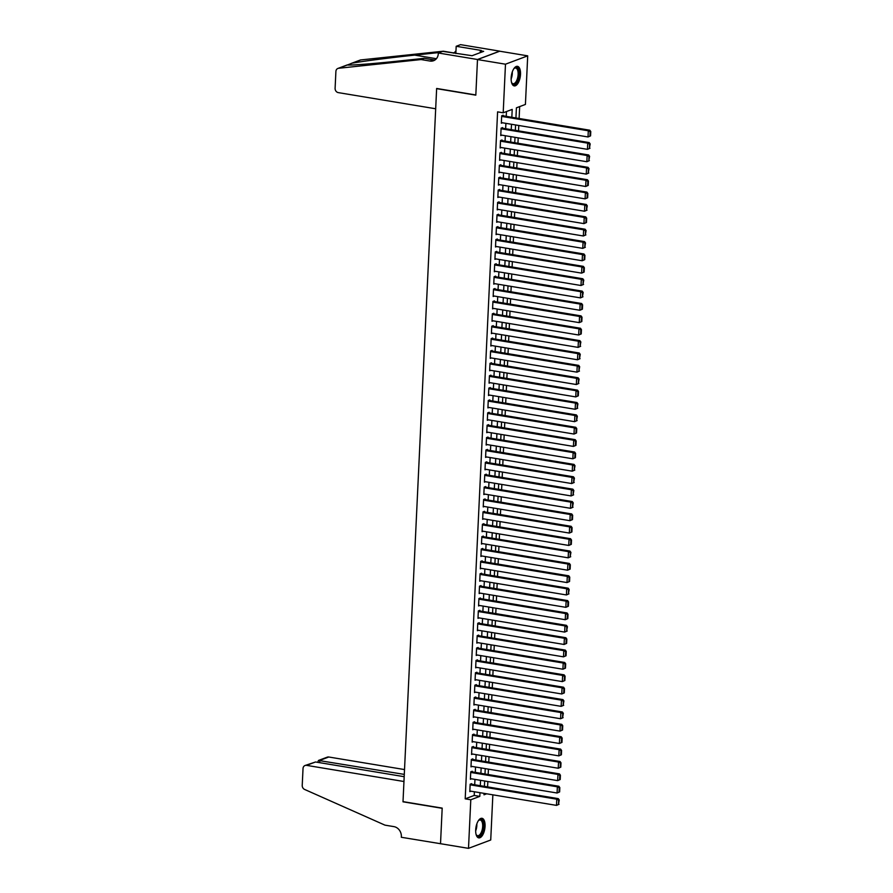 <?xml version="1.0" encoding="UTF-8"?>
<svg xmlns="http://www.w3.org/2000/svg" width="893" height="893" viewBox="0 0 893 893"><rect width="100%" height="100%" fill="white"/><g stroke="black" fill="none" stroke-linecap="round" stroke-linejoin="round"><path stroke-width="1.34" d="M475.69 829.843A9.923 4.476 -80.6 0 1 481.997 818.301A9.923 4.476 -80.6 0 1 485.055 826.326A9.923 4.476 -80.6 0 1 478.748 837.868A9.923 4.476 -80.6 0 1 475.69 829.843M511.153 77.881A9.923 4.476 -80.6 0 1 517.46 66.328A9.923 4.476 -80.6 0 1 520.519 74.353A9.923 4.476 -80.6 0 1 514.212 85.907A9.923 4.476 -80.6 0 1 511.153 77.881M492.858 794.826L490.726 840L468.501 848.35L440.517 843.706L442.191 808.12L403.011 801.624L436.632 88.653L475.813 95.149L477.498 59.563L499.723 51.214L527.707 55.846L525.419 104.436L516.411 107.819L515.931 117.965M487.589 786.9L487.846 781.52M488.17 774.521L488.426 769.141M488.761 762.153L489.007 756.762M489.342 749.774L489.598 744.394M489.922 737.395L490.179 732.014M490.514 725.016L490.759 719.635M491.094 712.636L491.351 707.256M491.675 700.257L491.931 694.877M492.255 687.878L492.512 682.498M492.847 675.499L493.103 670.118M493.427 663.119L493.684 657.739M494.008 650.751L494.264 645.36M494.599 638.372L494.845 632.981M495.18 625.993L495.436 620.613M495.76 613.614L496.017 608.233M496.352 601.235L496.597 595.854M496.932 588.855L497.189 583.475M497.513 576.476L497.769 571.096M498.093 564.097L498.35 558.717M498.685 551.718L498.93 546.337M499.265 539.339L499.522 533.958M499.846 526.97L500.102 521.579M500.437 514.591L500.683 509.2M501.018 502.212L501.274 496.832M501.598 489.833L501.855 484.452M502.179 477.454L502.435 472.073M502.77 465.074L503.027 459.694M503.351 452.695L503.607 447.315M503.931 440.316L504.188 434.936M504.523 427.937L504.768 422.556M505.103 415.558L505.36 410.177M505.684 403.189L505.94 397.798M506.275 390.81L506.521 385.419M506.856 378.431L507.112 373.051M507.436 366.052L507.693 360.672M508.017 353.673L508.273 348.292M508.608 341.293L508.854 335.913M509.189 328.914L509.445 323.534M509.769 316.535L510.026 311.155M510.361 304.156L510.606 298.775M510.941 291.777L511.198 286.396M511.522 279.409L511.778 274.017M512.102 267.029L512.359 261.649M512.694 254.65L512.95 249.27M513.274 242.271L513.531 236.891M513.855 229.892L514.111 224.511M514.446 217.512L514.692 212.132M515.027 205.133L515.283 199.753M515.607 192.754L515.864 187.374M516.199 180.375L516.444 174.995M516.779 168.007L517.036 162.615M517.36 155.628L517.616 150.236M517.94 143.248L518.197 137.868M518.532 130.869L518.777 125.489M519.112 118.49L519.67 106.591M471.638 784.255L471.671 783.641L470.164 784.21L469.818 791.633L470.968 791.198M472.218 771.887L472.252 771.262L470.745 771.831L470.399 779.254L471.549 778.819M472.799 759.508L472.832 758.883L471.337 759.452L470.979 766.875L472.129 766.44M473.39 747.128L473.413 746.503L471.917 747.073L471.56 754.496L472.721 754.06M473.971 734.749L474.004 734.124L472.497 734.693L472.151 742.116L473.301 741.681M474.551 722.37L474.585 721.745L473.078 722.314L472.732 729.737L473.882 729.313M475.143 709.991L475.165 709.377L473.67 709.935L473.312 717.358L474.473 716.934M475.723 697.612L475.757 696.998L474.25 697.556L473.904 704.99L475.054 704.555M476.304 685.232L476.337 684.618L474.83 685.177L474.484 692.611L475.634 692.175M476.895 672.853L476.918 672.239L475.422 672.797L475.065 680.232L476.215 679.796M477.476 660.474L477.498 659.86L476.002 660.429L475.656 667.852L476.806 667.417M478.056 648.106L478.09 647.481L476.583 648.05L476.237 655.473L477.387 655.038M478.637 635.727L478.67 635.102L477.175 635.671L476.817 643.094L477.967 642.659M479.228 623.347L479.251 622.722L477.755 623.292L477.398 630.715L478.559 630.279M479.809 610.968L479.842 610.343L478.335 610.912L477.989 618.336L479.139 617.911M480.389 598.589L480.423 597.975L478.916 598.533L478.57 605.956L479.72 605.532M480.981 586.21L481.003 585.596L479.508 586.154L479.15 593.577L480.3 593.153M481.561 573.831L481.595 573.217L480.088 573.775L479.742 581.209L480.892 580.774M482.142 561.451L482.175 560.837L480.668 561.396L480.322 568.83L481.472 568.394M482.722 549.072L482.756 548.458L481.26 549.016L480.903 556.451L482.053 556.015M483.314 536.693L483.336 536.079L481.84 536.648L481.483 544.071L482.644 543.636M483.894 524.325L483.928 523.7L482.421 524.269L482.075 531.692L483.225 531.257M484.475 511.946L484.508 511.321L483.001 511.89L482.655 519.313L483.805 518.878M485.066 499.567L485.089 498.941L483.593 499.511L483.236 506.934L484.397 506.498M485.647 487.187L485.68 486.562L484.173 487.131L483.827 494.555L484.977 494.13M486.227 474.808L486.261 474.194L484.754 474.752L484.408 482.175L485.558 481.751M486.819 462.429L486.841 461.815L485.346 462.373L484.988 469.807L486.138 469.372M487.399 450.05L487.422 449.436L485.926 449.994L485.58 457.428L486.73 456.993M487.98 437.67L488.013 437.057L486.506 437.615L486.16 445.049L487.31 444.614M488.56 425.291L488.594 424.677L487.098 425.235L486.741 432.67L487.891 432.234M489.152 412.912L489.174 412.298L487.678 412.867L487.321 420.29L488.482 419.855M489.732 400.544L489.766 399.919L488.259 400.488L487.913 407.911L489.063 407.476M490.313 388.165L490.346 387.54L488.839 388.109L488.493 395.532L489.643 395.097M490.904 375.786L490.927 375.16L489.431 375.73L489.074 383.153L490.224 382.717M491.485 363.406L491.518 362.781L490.011 363.351L489.665 370.774L490.815 370.349M492.065 351.027L492.099 350.413L490.592 350.971L490.246 358.394L491.396 357.97M492.646 338.648L492.679 338.034L491.183 338.592L490.826 346.026L491.976 345.591M493.237 326.269L493.26 325.655L491.764 326.213L491.407 333.647L492.568 333.212M493.818 313.889L493.851 313.276L492.344 313.834L491.998 321.268L493.148 320.833M494.398 301.51L494.432 300.896L492.925 301.454L492.579 308.889L493.729 308.453M494.99 289.142L495.012 288.517L493.516 289.086L493.159 296.509L494.32 296.074M495.57 276.763L495.604 276.138L494.097 276.707L493.751 284.13L494.901 283.695M496.151 264.384L496.184 263.759L494.677 264.328L494.331 271.751L495.481 271.316M496.742 252.005L496.765 251.379L495.269 251.949L494.912 259.372L496.061 258.937M497.323 239.625L497.345 239L495.849 239.57L495.503 246.993L496.653 246.568M497.903 227.246L497.937 226.632L496.43 227.19L496.084 234.613L497.234 234.189M498.484 214.867L498.517 214.253L497.021 214.811L496.664 222.245L497.814 221.81M499.075 202.488L499.098 201.874L497.602 202.432L497.245 209.866L498.406 209.431M499.656 190.109L499.689 189.495L498.182 190.053L497.836 197.487L498.986 197.052M500.236 177.729L500.27 177.115L498.763 177.685L498.417 185.108L499.567 184.672M500.828 165.361L500.85 164.736L499.354 165.305L498.997 172.729L500.158 172.293M501.408 152.982L501.442 152.357L499.935 152.926L499.589 160.349L500.739 159.914M501.989 140.603L502.022 139.978L500.515 140.547L500.169 147.97L501.319 147.535M502.569 128.224L502.603 127.599L501.107 128.168L500.75 135.591L501.899 135.156M511.834 117.284L512.202 109.392L503.194 112.786L497.591 111.859L465.197 798.833L474.205 795.451L474.384 791.767M474.708 784.768L474.964 779.388M475.299 772.389L475.545 767.009M475.88 760.01L476.136 754.63M476.46 747.631L476.717 742.25M477.041 735.252L477.297 729.871M477.632 722.884L477.878 717.492M478.213 710.504L478.469 705.124M478.793 698.125L479.05 692.745M479.385 685.746L479.63 680.366M479.965 673.367L480.222 667.986M480.546 660.987L480.802 655.607M481.126 648.608L481.383 643.228M481.718 636.229L481.974 630.849M482.298 623.85L482.555 618.469M482.879 611.482L483.135 606.09M483.47 599.103L483.716 593.711M484.051 586.723L484.307 581.343M484.631 574.344L484.888 568.964M485.223 561.965L485.468 556.585M485.803 549.586L486.06 544.205M486.384 537.206L486.64 531.826M486.964 524.827L487.221 519.447M487.556 512.448L487.801 507.068M488.136 500.069L488.393 494.689M488.717 487.701L488.973 482.309M489.308 475.322L489.554 469.93M489.889 462.942L490.145 457.562M490.469 450.563L490.726 445.183M491.05 438.184L491.306 432.804M491.641 425.805L491.898 420.424M492.222 413.426L492.478 408.045M492.802 401.046L493.059 395.666M493.394 388.667L493.639 383.287M493.974 376.288L494.231 370.908M494.555 363.92L494.811 358.528M495.146 351.541L495.392 346.149M495.727 339.161L495.983 333.781M496.307 326.782L496.564 321.402M496.888 314.403L497.144 309.023M497.479 302.024L497.725 296.643M498.06 289.645L498.316 284.264M498.64 277.265L498.897 271.885M499.232 264.886L499.477 259.506M499.812 252.507L500.069 247.127M500.393 240.139L500.649 234.747M500.973 227.76L501.23 222.379M501.565 215.38L501.821 210M502.145 203.001L502.402 197.621M502.726 190.622L502.982 185.242M503.317 178.243L503.563 172.862M503.898 165.864L504.154 160.483M504.478 153.484L504.735 148.104M505.07 141.105L505.315 135.725M505.65 128.726L505.907 123.346M506.231 116.358L506.454 111.558M503.161 115.844L503.183 115.219L501.687 115.789L501.33 123.212L502.491 122.787M477.498 59.563L505.483 64.196L527.707 55.846M468.501 848.35L470.79 799.771L479.809 796.377L479.976 792.694M465.197 798.833L470.79 799.771M503.194 112.786L505.483 64.196M480.311 785.695L480.557 780.315M480.892 773.316L481.148 767.935M481.472 760.936L481.729 755.556M482.064 748.568L482.309 743.177M482.644 736.189L482.901 730.798M483.225 723.81L483.481 718.43M483.805 711.431L484.062 706.05M484.397 699.052L484.653 693.671M484.977 686.672L485.234 681.292M485.558 674.293L485.814 668.913M486.149 661.914L486.395 656.534M486.73 649.535L486.986 644.154M487.31 637.155L487.567 631.775M487.902 624.787L488.147 619.396M488.482 612.408L488.739 607.017M489.063 600.029L489.319 594.649M489.643 587.65L489.9 582.269M490.235 575.271L490.48 569.89M490.815 562.891L491.072 557.511M491.396 550.512L491.652 545.132M491.987 538.133L492.233 532.753M492.568 525.754L492.824 520.373M493.148 513.375L493.405 507.994M493.729 501.006L493.985 495.615M494.32 488.627L494.577 483.247M494.901 476.248L495.157 470.868M495.481 463.869L495.738 458.489M496.073 451.49L496.318 446.109M496.653 439.11L496.91 433.73M497.234 426.731L497.49 421.351M497.825 414.352L498.071 408.972M498.406 401.973L498.662 396.592M498.986 389.594L499.243 384.213M499.567 377.226L499.823 371.834M500.158 364.846L500.404 359.466M500.739 352.467L500.995 347.087M501.319 340.088L501.576 334.708M501.911 327.709L502.156 322.328M502.491 315.329L502.748 309.949M503.072 302.95L503.328 297.57M503.652 290.571L503.909 285.191M504.244 278.192L504.5 272.812M504.824 265.824L505.081 260.432M505.405 253.445L505.661 248.053M505.996 241.065L506.242 235.685M506.577 228.686L506.833 223.306M507.157 216.307L507.414 210.927M507.749 203.928L507.994 198.547M508.329 191.548L508.586 186.168M508.91 179.169L509.166 173.789M509.49 166.79L509.747 161.41M510.082 154.411L510.327 149.031M510.662 142.043L510.919 136.651M511.243 129.664L511.499 124.272M484.073 793.375L484.006 794.803L486.663 793.799M515.596 124.953L515.339 130.345M515.015 137.332L514.759 142.713M514.435 149.711L514.178 155.092M513.843 162.091L513.598 167.471M513.263 174.47L513.006 179.85M512.682 186.849L512.426 192.229M512.091 199.228L511.845 204.609M511.51 211.608L511.254 216.988M510.93 223.987L510.673 229.367M510.349 236.355L510.093 241.746M509.758 248.734L509.512 254.114M509.177 261.113L508.921 266.494M508.597 273.492L508.34 278.873M508.005 285.872L507.76 291.252M507.425 298.251L507.168 303.631M506.844 310.63L506.588 316.01M506.253 323.009L506.007 328.39M505.672 335.388L505.416 340.769M505.092 347.768L504.835 353.148M504.512 360.136L504.255 365.527M503.92 372.515L503.674 377.895M503.339 384.894L503.083 390.274M502.759 397.273L502.502 402.654M502.167 409.653L501.922 415.033M501.587 422.032L501.33 427.412M501.006 434.411L500.75 439.791M500.426 446.79L500.169 452.171M499.834 459.169L499.589 464.55M499.254 471.537L498.997 476.929M498.674 483.917L498.417 489.308M498.082 496.296L497.836 501.676M497.501 508.675L497.245 514.055M496.921 521.054L496.664 526.435M496.329 533.434L496.084 538.814M495.749 545.813L495.492 551.193M495.168 558.192L494.912 563.572M494.588 570.571L494.331 575.952M493.996 582.95L493.751 588.331M493.416 595.318L493.159 600.71M492.836 607.698L492.579 613.089M492.244 620.077L491.998 625.457M491.663 632.456L491.407 637.836M491.083 644.835L490.826 650.216M490.503 657.215L490.246 662.595M489.911 669.594L489.665 674.974M489.331 681.973L489.074 687.353M488.75 694.352L488.493 699.732M488.158 706.731L487.913 712.112M487.578 719.099L487.321 724.491M486.998 731.479L486.741 736.87M486.406 743.858L486.16 749.238M485.825 756.237L485.569 761.617M485.245 768.616L484.988 773.997M484.665 780.995L484.408 786.376M474.205 795.451L479.809 796.377M501.654 116.403L588.308 130.78L589.804 130.211L502.033 115.655M590.563 135.881L588.018 136.964L588.308 130.78L590.173 131.773L589.96 136.104L590.563 135.881L590.775 131.55L590.173 131.773M501.364 122.598L588.018 136.964L589.96 136.104M589.804 130.211L590.775 131.55M513.776 68.806A8.584 3.873 -80.6 0 1 514.212 68.337A8.584 3.873 -80.6 0 1 518.654 70.469A8.584 3.873 -80.6 0 1 517.092 81.665A8.584 3.873 -80.6 0 1 511.789 82.949A8.584 3.873 -80.6 0 1 511.522 82.368M511.633 82.625A7.948 3.594 99.4 0 0 513.084 83.719A7.948 3.594 99.4 0 0 517.147 79.444A7.948 3.594 99.4 0 0 517.817 70.781A7.948 3.594 99.4 0 0 515.685 68.035A7.948 3.594 99.4 0 0 513.955 68.594M513.642 85.717A9.856 4.454 99.4 0 0 518.476 80.08A9.856 4.454 99.4 0 0 519.201 69.654A9.856 4.454 99.4 0 0 516.857 66.316M478.313 820.767A8.584 3.873 -80.6 0 1 478.76 820.31A8.584 3.873 -80.6 0 1 483.191 822.442A8.584 3.873 -80.6 0 1 481.628 833.638A8.584 3.873 -80.6 0 1 476.337 834.922A8.584 3.873 -80.6 0 1 476.069 834.341M476.17 834.598A7.948 3.594 99.4 0 0 477.621 835.681A7.948 3.594 99.4 0 0 481.684 831.405A7.948 3.594 99.4 0 0 482.354 822.754A7.948 3.594 99.4 0 0 480.222 819.997A7.948 3.594 99.4 0 0 478.503 820.567M478.179 837.69A9.856 4.454 99.4 0 0 483.013 832.053A9.856 4.454 99.4 0 0 483.738 821.627A9.856 4.454 99.4 0 0 481.394 818.289M435.684 108.767L338.291 92.615A3.818 3.293 -110.6 0 1 335.098 88.34L335.902 71.451A3.818 3.293 -110.6 0 1 338.626 68.27L421.083 59.563L430.035 61.048A8.908 7.691 -110.6 0 0 433.574 60.713A8.908 7.691 -110.6 0 0 438.284 53.68L438.318 53L477.498 59.496L475.824 94.959L436.644 88.463L435.684 108.767M439.691 52.475L414.732 55.12C390.732 57.61 361.129 61.427 352.065 63.213L347.41 64.966C350.357 65.479 374.759 63.604 399.082 60.992L424.365 58.324L433.328 59.809A8.908 7.691 -110.6 0 0 435.137 59.876M424.365 58.324L421.083 59.563M350.86 63.57L360.147 60.088A3.818 3.293 69.4 0 1 360.85 59.92L443.308 51.214L452.26 52.698A8.908 7.691 -110.6 0 0 454.079 52.765M477.498 59.496L499.723 51.147L460.542 44.65L456.189 46.291L481.26 50.443L480.3 50.801L480.211 52.654M438.318 53L442.671 51.359L472.062 55.712L483.66 51.359L480.3 50.801M456.189 46.291L455.843 53.547M347.198 64.943L337.911 68.437M453.465 53.156A8.908 7.691 -110.6 0 0 455.977 50.711M404.518 769.565L328.78 757.007L319.806 760.389L319.694 762.678M404.295 774.398L318.477 760.456L327.273 757.152A3.818 3.293 69.4 0 1 328.78 757.007M440.517 843.773L442.18 808.31L403 801.814L403.96 781.509L306.556 765.357A3.818 3.293 -110.6 0 0 303.028 768.516L302.225 785.416A3.818 3.293 -110.6 0 0 304.613 789.445L384.972 825.143L393.936 826.628A8.908 7.691 69.4 0 1 401.359 836.596L401.325 837.277L440.629 843.729M404.183 776.687L315.542 761.986L306.556 765.357M305.038 765.502L315.542 761.986M317.662 762.343L318.477 760.456M501.073 128.782L587.728 143.148L589.224 142.59L501.453 128.034M589.983 148.26L587.427 149.343L587.728 143.148L589.581 144.153L589.38 148.484L590.184 143.929L589.581 144.153M500.783 134.977L587.427 149.343L589.38 148.484M589.224 142.59L590.184 143.929M500.493 141.161L587.136 155.527L588.643 154.969L500.873 140.413M589.402 160.64L586.846 161.722L587.136 155.527L589 156.532L588.8 160.863L589.603 156.308L589 156.532M500.203 147.356L586.846 161.722L588.8 160.863M588.643 154.969L589.603 156.308M499.901 153.54L586.556 167.906L588.063 167.348L500.281 152.792M588.811 173.019L586.266 174.102L586.556 167.906L588.42 168.911L588.219 173.242L589.023 168.688L588.42 168.911M499.611 159.735L586.266 174.102L588.219 173.242M588.063 167.348L589.023 168.688M499.321 165.919L585.975 180.286L587.471 179.727L499.7 165.172M588.23 185.398L585.685 186.481L585.975 180.286L587.84 181.29L587.627 185.621L588.23 185.398L588.431 181.067L587.84 181.29M499.031 172.115L585.685 186.481L587.627 185.621M587.471 179.727L588.431 181.067M498.74 178.299L585.384 192.665L586.891 192.107L499.12 177.551M587.65 197.777L585.094 198.86L585.384 192.665L587.248 193.669L587.047 198L587.65 197.777L587.851 193.435L587.248 193.669M498.45 184.483L585.094 198.86L587.047 198M586.891 192.107L587.851 193.435M498.149 190.678L584.803 205.044L586.31 204.475L498.528 189.93M587.058 210.145L584.513 211.228L584.803 205.044L586.668 206.049L586.467 210.38L587.27 205.814L586.668 206.049M497.859 196.862L584.513 211.228L586.467 210.38M586.31 204.475L587.27 205.814M497.568 203.057L584.223 217.423L585.719 216.854L497.948 202.309M586.478 222.524L583.933 223.607L584.223 217.423L586.087 218.417L585.875 222.759L586.478 222.524L586.679 218.193L586.087 218.417M497.278 209.241L583.933 223.607L585.875 222.759M585.719 216.854L586.679 218.193M496.988 215.436L583.642 229.802L585.138 229.233L497.368 214.677M585.897 234.904L583.341 235.986L583.642 229.802L585.495 230.796L585.295 235.127L586.098 230.573L585.495 230.796M496.698 221.62L583.341 235.986L585.295 235.127M585.138 229.233L586.098 230.573M496.408 227.815L583.051 242.182L584.558 241.612L496.787 227.056M585.317 247.283L582.761 248.366L583.051 242.182L584.915 243.175L584.714 247.506L585.518 242.952L584.915 243.175M496.106 233.999L582.761 248.366L584.714 247.506M584.558 241.612L585.518 242.952M495.816 240.184L582.47 254.561L583.977 253.992L496.195 239.436M584.725 259.662L582.18 260.745L582.47 254.561L584.335 255.554L584.122 259.885L584.725 259.662L584.937 255.331L584.335 255.554M495.526 246.379L582.18 260.745L584.122 259.885M583.977 253.992L584.937 255.331M495.235 252.563L581.89 266.929L583.386 266.371L495.615 251.815M584.145 272.041L581.6 273.124L581.89 266.929L583.754 267.933L583.542 272.265L584.145 272.041L584.346 267.71L583.754 267.933M494.945 258.758L581.6 273.124L583.542 272.265M583.386 266.371L584.346 267.71M494.655 264.942L581.298 279.308L582.805 278.75L495.035 264.194M583.564 284.421L581.008 285.503L581.298 279.308L583.162 280.313L582.962 284.644L583.765 280.089L583.162 280.313M494.365 271.137L581.008 285.503L582.962 284.644M582.805 278.75L583.765 280.089M494.063 277.321L580.718 291.687L582.225 291.129L494.443 276.573M582.973 296.8L580.428 297.882L580.718 291.687L582.582 292.692L582.381 297.023L583.185 292.469L582.582 292.692M493.773 283.516L580.428 297.882L582.381 297.023M582.225 291.129L583.185 292.469M493.483 289.7L580.137 304.066L581.633 303.508L493.862 288.952M582.392 309.179L579.847 310.262L580.137 304.066L582.002 305.071L581.789 309.402L582.392 309.179L582.593 304.848L582.002 305.071M493.193 295.884L579.847 310.262L581.789 309.402M581.633 303.508L582.593 304.848M492.903 302.08L579.557 316.446L581.053 315.888L493.282 301.332M581.812 321.558L579.256 322.63L579.557 316.446L581.41 317.45L581.209 321.781L581.812 321.558L582.013 317.216L581.41 317.45M492.612 308.264L579.256 322.63L581.209 321.781M581.053 315.888L582.013 317.216M492.322 314.459L578.965 328.825L580.472 328.256L492.69 313.711M581.231 333.926L578.675 335.009L578.965 328.825L580.83 329.83L580.629 334.161L581.231 333.926L581.432 329.595L580.83 329.83M492.021 320.643L578.675 335.009L580.629 334.161M580.472 328.256L581.432 329.595M491.73 326.838L578.385 341.204L579.881 340.635L492.11 326.09M580.64 346.305L578.095 347.388L578.385 341.204L580.249 342.198L580.037 346.54L580.852 341.974L580.249 342.198M491.44 333.022L578.095 347.388L580.037 346.54M579.881 340.635L580.852 341.974M491.15 339.217L577.804 353.583L579.3 353.014L491.53 338.458M580.059 358.685L577.503 359.767L577.804 353.583L579.657 354.577L579.457 358.908L580.26 354.354L579.657 354.577M490.86 345.401L577.503 359.767L579.457 358.908M579.3 353.014L580.26 354.354M490.57 351.596L577.213 365.963L578.72 365.393L490.949 350.837M579.479 371.064L576.923 372.147L577.213 365.963L579.077 366.956L578.876 371.287L579.68 366.733L579.077 366.956M490.279 357.78L576.923 372.147L578.876 371.287M578.72 365.393L579.68 366.733M489.978 363.964L576.632 378.342L578.139 377.772L490.357 363.217M578.887 383.443L576.342 384.526L576.632 378.342L578.497 379.335L578.296 383.666L579.099 379.112L578.497 379.335M489.688 370.16L576.342 384.526L578.296 383.666M578.139 377.772L579.099 379.112M489.397 376.344L576.052 390.71L577.548 390.152L489.777 375.596M578.307 395.822L575.762 396.905L576.052 390.71L577.916 391.714L577.704 396.046L578.307 395.822L578.508 391.491L577.916 391.714M489.107 382.539L575.762 396.905L577.704 396.046M577.548 390.152L578.508 391.491M488.817 388.723L575.46 403.089L576.967 402.531L489.197 387.975M577.726 408.201L575.17 409.284L575.46 403.089L577.325 404.094L577.124 408.425L577.927 403.87L577.325 404.094M488.527 394.918L575.17 409.284L577.124 408.425M576.967 402.531L577.927 403.87M488.225 401.102L574.88 415.468L576.387 414.91L488.605 400.354M577.135 420.581L574.59 421.663L574.88 415.468L576.744 416.473L576.543 420.804L577.347 416.25L576.744 416.473M487.935 407.297L574.59 421.663L576.543 420.804M576.387 414.91L577.347 416.25M487.645 413.481L574.299 427.847L575.795 427.289L488.024 412.733M576.554 432.96L574.009 434.043L574.299 427.847L576.164 428.852L575.952 433.183L576.554 432.96L576.755 428.629L576.164 428.852M487.355 419.665L574.009 434.043L575.952 433.183M575.795 427.289L576.755 428.629M487.065 425.861L573.719 440.227L575.215 439.657L487.444 425.113M575.974 445.339L573.418 446.411L573.719 440.227L575.572 441.231L575.371 445.562L575.974 445.339L576.175 440.997L575.572 441.231M486.774 432.045L573.418 446.411L575.371 445.562M575.215 439.657L576.175 440.997M486.484 438.24L573.127 452.606L574.634 452.037L486.864 437.492M575.393 457.707L572.837 458.79L573.127 452.606L574.992 453.611L574.791 457.942L575.393 457.707L575.594 453.376L574.992 453.611M486.183 444.424L572.837 458.79L574.791 457.942M574.634 452.037L575.594 453.376M485.892 450.619L572.547 464.985L574.054 464.416L486.272 449.86M574.802 470.086L572.257 471.169L572.547 464.985L574.411 465.979L574.199 470.321L575.014 465.755L574.411 465.979M485.602 456.803L572.257 471.169L574.199 470.321M574.054 464.416L575.014 465.755M485.312 462.998L571.966 477.364L573.462 476.795L485.692 462.239M574.221 482.466L571.676 483.548L571.966 477.364L573.819 478.358L573.619 482.689L574.422 478.135L573.819 478.358M485.022 469.182L571.676 483.548L573.619 482.689M573.462 476.795L574.422 478.135M484.732 475.377L571.375 489.744L572.882 489.174L485.111 474.618M573.641 494.845L571.085 495.928L571.375 489.744L573.239 490.737L573.038 495.068L573.842 490.514L573.239 490.737M484.441 481.561L571.085 495.928L573.038 495.068M572.882 489.174L573.842 490.514M484.14 487.745L570.794 502.123L572.301 501.553L484.519 486.998M573.049 507.224L570.504 508.307L570.794 502.123L572.659 503.116L572.458 507.447L573.261 502.893L572.659 503.116M483.85 493.941L570.504 508.307L572.458 507.447M572.301 501.553L573.261 502.893M483.559 500.125L570.214 514.491L571.71 513.933L483.939 499.377M572.469 519.603L569.924 520.686L570.214 514.491L572.078 515.495L571.866 519.826L572.469 519.603L572.67 515.272L572.078 515.495M483.269 506.32L569.924 520.686L571.866 519.826M571.71 513.933L572.67 515.272M482.979 512.504L569.634 526.87L571.129 526.312L483.359 511.756M571.888 531.982L569.332 533.065L569.634 526.87L571.487 527.875L571.286 532.206L571.888 531.982L572.089 527.651L571.487 527.875M482.689 518.699L569.332 533.065L571.286 532.206M571.129 526.312L572.089 527.651M482.399 524.883L569.042 539.249L570.549 538.691L482.767 524.135M571.308 544.362L568.752 545.444L569.042 539.249L570.906 540.254L570.705 544.585L571.308 544.362L571.509 540.031L570.906 540.254M482.097 531.078L568.752 545.444L570.705 544.585M570.549 538.691L571.509 540.031M481.807 537.262L568.461 551.628L569.957 551.07L482.187 536.514M570.716 556.741L568.171 557.824L568.461 551.628L570.326 552.633L570.114 556.964L570.928 552.41L570.326 552.633M481.517 543.446L568.171 557.824L570.114 556.964M569.957 551.07L570.928 552.41M481.227 549.641L567.881 564.008L569.377 563.438L481.606 548.894M570.136 569.12L567.58 570.192L567.881 564.008L569.734 565.012L569.533 569.343L570.136 569.12L570.337 564.778L569.734 565.012M480.936 555.826L567.58 570.192L569.533 569.343M569.377 563.438L570.337 564.778M480.646 562.021L567.289 576.387L568.796 575.818L481.026 561.273M569.555 581.488L566.999 582.571L567.289 576.387L569.154 577.391L568.953 581.723L569.555 581.488L569.756 577.157L569.154 577.391M480.356 568.205L566.999 582.571L568.953 581.723M568.796 575.818L569.756 577.157M480.054 574.4L566.709 588.766L568.216 588.197L480.434 573.641M568.964 593.867L566.419 594.95L566.709 588.766L568.573 589.76L568.372 594.102L569.176 589.536L568.573 589.76M479.764 580.584L566.419 594.95L568.372 594.102M568.216 588.197L569.176 589.536M479.474 586.779L566.129 601.145L567.624 600.576L479.854 586.02M568.383 606.247L565.838 607.329L566.129 601.145L567.993 602.139L567.781 606.47L568.383 606.247L568.584 601.915L567.993 602.139M479.184 592.963L565.838 607.329L567.781 606.47M567.624 600.576L568.584 601.915M478.894 599.147L565.537 613.524L567.044 612.955L479.273 598.399M567.803 618.626L565.247 619.709L565.537 613.524L567.401 614.518L567.2 618.849L567.803 618.626L568.004 614.295L567.401 614.518M478.603 605.342L565.247 619.709L567.2 618.849M567.044 612.955L568.004 614.295M478.302 611.526L564.956 625.893L566.463 625.334L478.681 610.779M567.211 631.005L564.666 632.088L564.956 625.893L566.821 626.897L566.62 631.228L567.423 626.674L566.821 626.897M478.012 617.722L564.666 632.088L566.62 631.228M566.463 625.334L567.423 626.674M477.722 623.906L564.376 638.272L565.872 637.714L478.101 623.158M566.631 643.384L564.086 644.467L564.376 638.272L566.24 639.276L566.028 643.607L566.631 643.384L566.832 639.053L566.24 639.276M477.431 630.101L564.086 644.467L566.028 643.607M565.872 637.714L566.832 639.053M477.141 636.285L563.796 650.651L565.291 650.093L477.521 635.537M566.05 655.763L563.494 656.846L563.796 650.651L565.649 651.656L565.448 655.987L566.05 655.763L566.251 651.432L565.649 651.656M476.851 642.48L563.494 656.846L565.448 655.987M565.291 650.093L566.251 651.432M476.561 648.664L563.204 663.03L564.711 662.472L476.94 647.916M565.47 668.143L562.914 669.225L563.204 663.03L565.068 664.035L564.867 668.366L565.47 668.143L565.671 663.812L565.068 664.035M476.259 654.859L562.914 669.225L564.867 668.366M564.711 662.472L565.671 663.812M475.969 661.043L562.623 675.409L564.13 674.851L476.349 660.295M564.878 680.522L562.333 681.605L562.623 675.409L564.488 676.414L564.276 680.745L564.878 680.522L565.09 676.18L564.488 676.414M475.679 667.227L562.333 681.605L564.276 680.745M564.13 674.851L565.09 676.18M475.389 673.422L562.043 687.789L563.539 687.219L475.768 672.675M564.298 692.901L561.753 693.973L562.043 687.789L563.896 688.793L563.695 693.124L564.298 692.901L564.499 688.559L563.896 688.793M475.098 679.606L561.753 693.973L563.695 693.124M563.539 687.219L564.499 688.559M474.808 685.802L561.451 700.168L562.958 699.599L475.188 685.054M563.717 705.269L561.161 706.352L561.451 700.168L563.316 701.172L563.115 705.503L563.918 700.938L563.316 701.172M474.518 691.986L561.161 706.352L563.115 705.503M562.958 699.599L563.918 700.938M474.216 698.181L560.871 712.547L562.378 711.978L474.596 697.422M563.126 717.648L560.581 718.731L560.871 712.547L562.735 713.54L562.534 717.883L563.338 713.317L562.735 713.54M473.926 704.365L560.581 718.731L562.534 717.883M562.378 711.978L563.338 713.317M473.636 710.56L560.291 724.926L561.786 724.357L474.016 709.801M562.545 730.028L560 731.11L560.291 724.926L562.155 725.92L561.943 730.251L562.545 730.028L562.746 725.696L562.155 725.92M473.346 716.744L560 731.11L561.943 730.251M561.786 724.357L562.746 725.696M473.056 722.928L559.699 737.305L561.206 736.736L473.435 722.18M561.965 742.407L559.409 743.489L559.699 737.305L561.563 738.299L561.362 742.63L561.965 742.407L562.166 738.076L561.563 738.299M472.765 729.123L559.409 743.489L561.362 742.63M561.206 736.736L562.166 738.076M472.475 735.307L559.118 749.673L560.625 749.115L472.844 734.559M561.384 754.786L558.828 755.869L559.118 749.673L560.983 750.678L560.782 755.009L561.384 754.786L561.585 750.455L560.983 750.678M472.174 741.503L558.828 755.869L560.782 755.009M560.625 749.115L561.585 750.455M471.884 747.687L558.538 762.053L560.034 761.495L472.263 746.939M560.793 767.165L558.248 768.248L558.538 762.053L560.402 763.057L560.19 767.388L560.793 767.165L561.005 762.834L560.402 763.057M471.593 753.882L558.248 768.248L560.19 767.388M560.034 761.495L561.005 762.834M471.303 760.066L557.958 774.432L559.453 773.874L471.683 759.318M560.212 779.544L557.656 780.627L557.958 774.432L559.811 775.437L559.61 779.768L560.212 779.544L560.413 775.213L559.811 775.437M471.013 766.261L557.656 780.627L559.61 779.768M559.453 773.874L560.413 775.213M470.723 772.445L557.366 786.811L558.873 786.253L471.102 771.697M559.632 791.924L557.076 793.006L557.366 786.811L559.23 787.816L559.029 792.147L559.632 791.924L559.833 787.593L559.23 787.816M470.432 778.64L557.076 793.006L559.029 792.147M558.873 786.253L559.833 787.593M470.131 784.824L556.785 799.19L558.292 798.632L470.511 784.076M559.04 804.303L556.495 805.386L556.785 799.19L558.65 800.195L558.449 804.526L559.252 799.961L558.65 800.195M469.841 791.008L556.495 805.386L558.449 804.526M558.292 798.632L559.252 799.961M512.292 71.92A7.948 3.594 -80.6 0 1 511.131 78.952M476.829 823.882A7.948 3.594 -80.6 0 1 475.668 830.914M433.328 59.809L430.035 61.048M360.85 59.92L352.065 63.213M347.41 64.966L338.626 68.27M414.732 55.12L436.398 58.704"/></g></svg>
